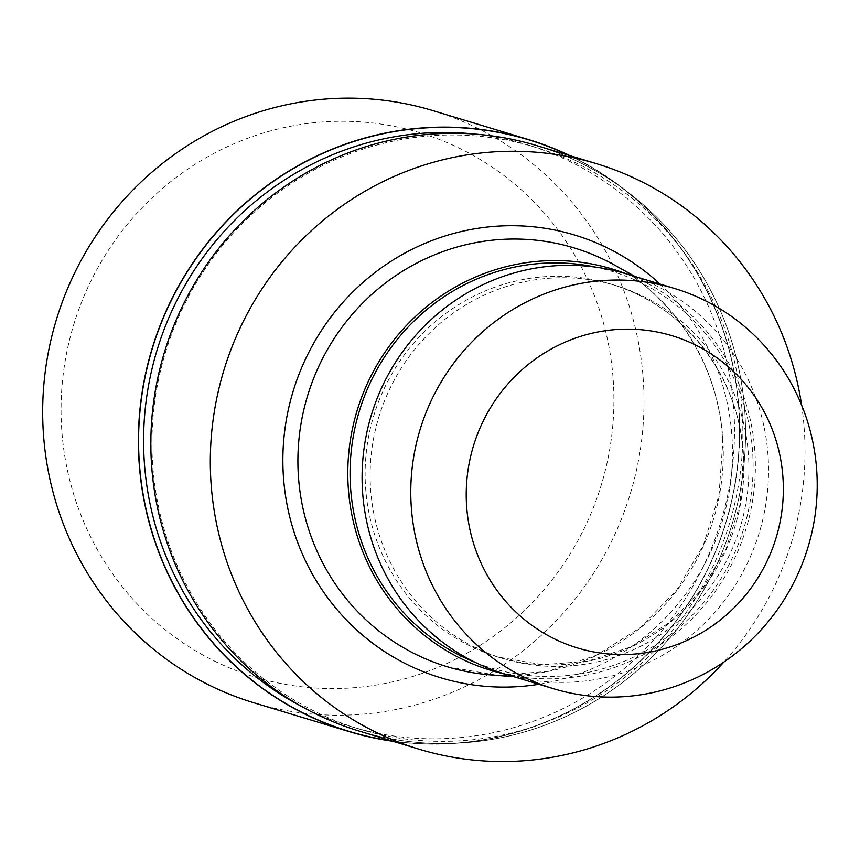 <?xml version="1.0" encoding="UTF-8"?>
<svg xmlns="http://www.w3.org/2000/svg" width="860" height="860" viewBox="0 0 860 860"><rect width="100%" height="100%" fill="white"/><g stroke="black" fill="none" stroke-linecap="round" stroke-linejoin="round"><path stroke-width="0.64" stroke-dasharray="4.3 3.22" d="M391.687 740.912A309.116 299.667 -73.2 0 0 739.192 416.003A309.116 299.667 -73.2 0 0 568.879 155.327A309.116 299.678 -73.2 0 1 739.202 416.003A309.116 299.678 -73.2 0 1 391.698 740.922M742.545 418.863A303.956 294.668 -73.2 0 1 359.373 729.097A303.956 294.668 -73.2 0 1 152.263 457.477A303.956 294.668 -73.2 0 1 535.436 147.243A303.956 294.668 -73.2 0 1 742.545 418.863M474.215 134.031A303.956 294.668 -73.2 0 1 527.083 144.716A303.956 294.668 -73.2 0 1 734.182 416.337A303.956 294.668 -73.2 0 1 351.02 726.571A303.956 294.668 -73.2 0 1 301.097 706.146M536.79 145.62A305.902 296.56 -73.2 0 1 745.233 418.981A305.902 296.56 -73.2 0 1 462.024 742.922A305.902 296.56 -73.2 0 1 151.166 457.842A305.902 296.56 -73.2 0 1 434.364 133.902A305.902 296.56 -73.2 0 1 745.222 418.981A305.902 296.56 -73.2 0 1 359.598 731.204M614.642 265.127A218.805 212.119 -73.2 0 1 723.056 443.394A218.805 212.119 -73.2 0 1 490.651 674.907M626.757 274.017A209.657 203.25 -73.2 0 1 651.289 285.563A209.657 203.25 -73.2 0 1 755.166 456.38A209.657 203.25 -73.2 0 1 532.469 678.207A209.657 203.25 -73.2 0 1 505.658 674.229M748.716 459.724A194.844 188.888 -73.2 0 1 503.1 658.588A194.844 188.888 -73.2 0 1 370.337 484.47A194.844 188.888 -73.2 0 1 615.953 285.606A194.844 188.888 -73.2 0 1 748.716 459.724M625.865 273.738A209.066 202.68 -73.2 0 1 768.313 460.573A209.066 202.68 -73.2 0 1 504.766 673.961M801.606 405.125A305.902 296.56 -73.2 0 1 804.702 436.977A305.902 296.56 -73.2 0 1 723.873 662.049M432.935 110.628A309.31 299.861 -73.2 0 1 643.688 387.032A309.31 299.861 -73.2 0 1 253.764 702.738M613.61 386.849A284.37 275.684 -73.2 0 1 350.342 687.989A284.37 275.684 -73.2 0 1 61.361 422.969A284.37 275.684 -73.2 0 1 324.629 121.83A284.37 275.684 -73.2 0 1 613.61 386.849M570.115 155.703A309.31 299.861 -73.2 0 1 739.385 415.993A309.31 299.861 -73.2 0 1 392.923 741.288M659.986 284.069A231.275 224.213 -73.2 0 1 732.236 441.717A231.275 224.213 -73.2 0 1 538.887 684.28M595.378 267.105A207.314 200.982 -73.2 0 1 752.887 456.531A207.314 200.982 -73.2 0 1 475.709 662.576M743.707 458.208A194.844 188.888 -73.2 0 1 498.08 657.072A194.844 188.888 -73.2 0 1 365.328 482.954A194.844 188.888 -73.2 0 1 610.944 284.09A194.844 188.888 -73.2 0 1 743.707 458.208M351.02 726.571L359.373 729.097M447.221 666.726L497.134 675.293L547.841 671.402L596.442 655.255L640.152 627.746L676.454 590.433L703.254 545.455L718.971 495.403L722.712 443.169C719.82 353.578 657.341 271.792 573.964 247.863M532.469 678.207L514 676.755M503.1 658.588L498.08 657.072L542.51 664.705L587.638 661.243L630.907 646.86L669.832 622.371L702.158 589.143L726.023 549.078L740.03 504.498L743.362 457.982C740.783 378.185 685.14 305.386 610.944 284.09L615.953 285.606M651.289 285.563L635.099 276.533M527.083 144.716L535.436 147.243"/><path stroke-width="1.29" d="M391.698 740.922A309.116 299.678 -73.2 0 1 138.901 455.273A309.116 299.678 -73.2 0 1 568.89 155.327A309.116 299.667 -73.2 0 0 138.901 455.273A309.116 299.667 -73.2 0 0 391.687 740.912M301.097 706.146A303.956 294.668 -73.2 0 1 143.91 454.951A303.956 294.668 -73.2 0 1 474.215 134.031M514 676.755L490.651 674.907A218.805 212.119 -73.2 0 1 447.221 666.726A218.805 212.119 -73.2 0 1 298.13 471.194A218.805 212.119 -73.2 0 1 573.964 247.863A218.805 212.119 -73.2 0 1 614.642 265.127L635.099 276.533M505.658 674.229A209.657 203.25 -73.2 0 1 348.01 483.019A209.657 203.25 -73.2 0 1 626.757 274.017M553.442 688.688L504.766 673.961A209.066 202.68 -73.2 0 1 362.307 487.125A209.066 202.68 -73.2 0 1 625.865 273.738L674.552 288.476A209.066 202.68 -73.2 0 1 817 475.3A209.066 202.68 -73.2 0 1 553.442 688.688A209.066 202.68 -73.2 0 1 410.994 501.864A209.066 202.68 -73.2 0 1 674.552 288.476M783.18 481.482A163.12 158.143 -73.2 0 1 632.154 654.224A163.12 158.143 -73.2 0 1 466.389 502.208A163.12 158.143 -73.2 0 1 617.416 329.466A163.12 158.143 -73.2 0 1 783.18 481.482M723.873 662.049A305.902 296.56 -73.2 0 1 419.067 749.2A305.902 296.56 -73.2 0 1 210.635 475.838A305.902 296.56 -73.2 0 1 596.27 163.615A305.902 296.56 -73.2 0 1 801.606 405.125M419.067 749.2L359.598 731.204A305.902 296.56 -73.2 0 1 151.166 457.842A305.902 296.56 -73.2 0 1 536.79 145.62L596.27 163.615M392.923 741.288A309.31 299.861 -73.2 0 1 349.472 731.699L253.764 702.738A309.31 299.861 -73.2 0 1 43 426.334A309.31 299.861 -73.2 0 1 432.935 110.628L528.642 139.589A309.31 299.861 -73.2 0 1 570.115 155.703M349.472 731.699A309.31 299.861 -73.2 0 1 138.707 455.295A309.31 299.861 -73.2 0 1 528.642 139.589M538.887 684.28A231.275 224.213 -73.2 0 1 283.101 471.097A231.275 224.213 -73.2 0 1 412.639 249.045A231.275 224.213 -73.2 0 1 659.986 284.069M475.709 662.576A207.314 200.982 -73.2 0 1 350.289 482.868A207.314 200.982 -73.2 0 1 595.378 267.105"/></g></svg>
